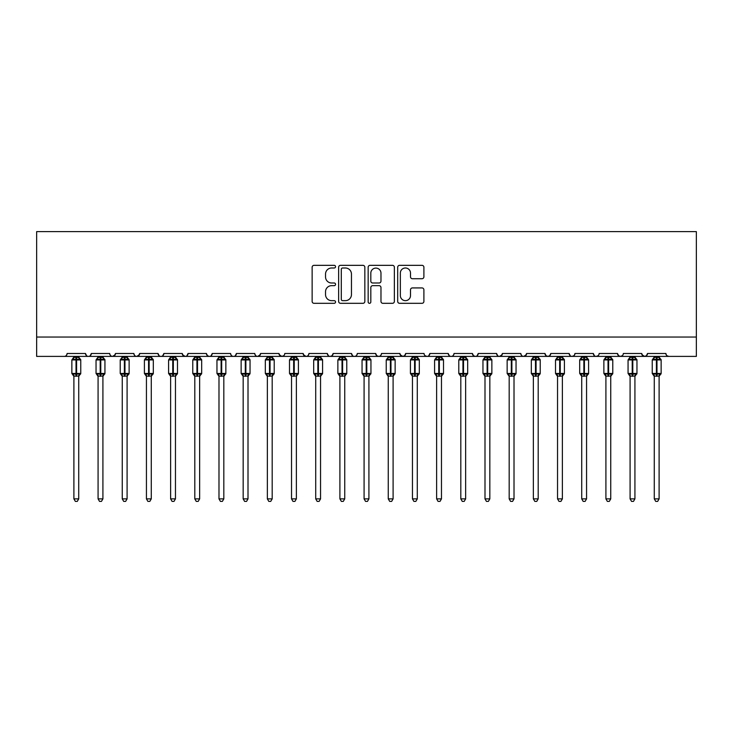 <?xml version="1.0" encoding="UTF-8"?>
<svg xmlns="http://www.w3.org/2000/svg" width="733" height="733" viewBox="0 0 733 733"><rect width="100%" height="100%" fill="white"/><g stroke="black" fill="none" stroke-linecap="round" stroke-linejoin="round"><path stroke-width="1.1" d="M335.549 266.665A1.329 1.329 0 0 0 334.221 265.337L314.045 265.337A1.897 1.897 0 0 0 312.139 267.233L312.139 301.419A1.897 1.897 0 0 0 314.045 303.315L334.221 303.315A1.329 1.329 0 0 0 335.549 301.987A1.329 1.329 0 0 0 334.221 300.658L331.609 300.658A6.075 6.075 0 0 1 325.534 294.584L325.534 291.734A6.075 6.075 0 0 1 331.609 285.659L334.221 285.659A1.329 1.329 0 0 0 335.549 284.331A1.329 1.329 0 0 0 334.221 283.002L331.609 283.002A6.075 6.075 0 0 1 325.534 276.918L325.534 274.078A6.075 6.075 0 0 1 331.609 267.994L334.221 267.994A1.329 1.329 0 0 0 335.549 266.665M421.997 278.723A1.897 1.897 0 0 0 423.894 276.827L423.894 267.233A1.897 1.897 0 0 0 421.997 265.337L399.586 265.337A1.897 1.897 0 0 0 397.689 267.233L397.689 301.419A1.897 1.897 0 0 0 399.586 303.315L421.997 303.315A1.897 1.897 0 0 0 423.894 301.419L423.894 289.837A1.897 1.897 0 0 0 421.997 287.932L412.404 287.932A1.897 1.897 0 0 0 410.507 289.837L410.507 295.582A5.076 5.076 0 0 1 405.431 300.658A5.076 5.076 0 0 1 400.346 295.582L400.346 273.079A5.076 5.076 0 0 1 405.431 267.994A5.076 5.076 0 0 1 410.507 273.079L410.507 276.827A1.897 1.897 0 0 0 412.404 278.723L421.997 278.723M36.65 337.043L696.35 337.043L696.35 231.61L36.65 231.61L36.65 356.394L64.22 356.394C65.759 356.449 66.721 355.478 67.124 353.489L85.495 353.489L86.558 355.734M364.842 267.233A1.897 1.897 0 0 0 362.936 265.337L340.533 265.337A1.897 1.897 0 0 0 338.637 267.233L338.637 301.419A1.897 1.897 0 0 0 340.533 303.315L362.936 303.315A1.897 1.897 0 0 0 364.842 301.419L364.842 267.233M370.064 265.337L392.467 265.337A1.897 1.897 0 0 1 394.363 267.233L394.363 301.419A1.897 1.897 0 0 1 392.467 303.315L382.883 303.315A1.897 1.897 0 0 1 380.977 301.419L380.977 287.556A1.897 1.897 0 0 0 379.08 285.659L372.721 285.659A1.897 1.897 0 0 0 370.816 287.556L370.816 301.987A1.329 1.329 0 0 1 369.487 303.315A1.329 1.329 0 0 1 368.158 301.987L368.158 267.233A1.897 1.897 0 0 1 370.064 265.337M64.22 356.394C65.759 356.449 66.721 355.478 67.124 353.489A2.905 2.905 0 0 1 64.22 356.394L88.4 356.394C86.861 356.449 85.898 355.478 85.495 353.489A2.905 2.905 0 0 0 88.4 356.394A2.905 2.905 0 0 0 91.304 353.489L109.684 353.489A2.905 2.905 0 0 0 112.58 356.394A2.905 2.905 0 0 0 115.484 353.489L133.864 353.489A2.905 2.905 0 0 0 136.769 356.394A2.905 2.905 0 0 0 139.664 353.489L158.044 353.489A2.905 2.905 0 0 0 160.948 356.394A2.905 2.905 0 0 0 163.853 353.489L182.233 353.489A2.905 2.905 0 0 0 185.128 356.394A2.905 2.905 0 0 0 188.033 353.489L206.413 353.489A2.905 2.905 0 0 0 209.317 356.394A2.905 2.905 0 0 0 212.213 353.489L230.593 353.489A2.905 2.905 0 0 0 233.497 356.394A2.905 2.905 0 0 0 236.402 353.489L254.772 353.489A2.905 2.905 0 0 0 257.677 356.394A2.905 2.905 0 0 0 260.582 353.489L278.961 353.489A2.905 2.905 0 0 0 281.857 356.394A2.905 2.905 0 0 0 284.761 353.489L303.141 353.489A2.905 2.905 0 0 0 306.046 356.394A2.905 2.905 0 0 0 308.941 353.489L327.321 353.489A2.905 2.905 0 0 0 330.226 356.394A2.905 2.905 0 0 0 333.13 353.489L351.51 353.489A2.905 2.905 0 0 0 354.406 356.394A2.905 2.905 0 0 0 357.31 353.489L375.69 353.489A2.905 2.905 0 0 0 378.594 356.394A2.905 2.905 0 0 0 381.49 353.489L399.87 353.489A2.905 2.905 0 0 0 402.774 356.394A2.905 2.905 0 0 0 405.679 353.489L424.059 353.489A2.905 2.905 0 0 0 426.954 356.394A2.905 2.905 0 0 0 429.859 353.489L448.239 353.489A2.905 2.905 0 0 0 451.143 356.394A2.905 2.905 0 0 0 454.039 353.489L472.419 353.489A2.905 2.905 0 0 0 475.323 356.394A2.905 2.905 0 0 0 478.228 353.489L496.598 353.489A2.905 2.905 0 0 0 499.503 356.394A2.905 2.905 0 0 0 502.407 353.489L520.787 353.489A2.905 2.905 0 0 0 523.683 356.394A2.905 2.905 0 0 0 526.587 353.489L544.967 353.489A2.905 2.905 0 0 0 547.872 356.394A2.905 2.905 0 0 0 550.767 353.489L569.147 353.489A2.905 2.905 0 0 0 572.052 356.394A2.905 2.905 0 0 0 574.956 353.489L593.336 353.489A2.905 2.905 0 0 0 596.231 356.394A2.905 2.905 0 0 0 599.136 353.489L617.516 353.489A2.905 2.905 0 0 0 620.42 356.394A2.905 2.905 0 0 0 623.316 353.489L641.696 353.489A2.905 2.905 0 0 0 644.6 356.394A2.905 2.905 0 0 0 647.505 353.489L665.876 353.489L666.416 355.175M647.505 353.489L646.442 355.734M641.696 353.489L642.759 355.734M617.516 353.489L618.579 355.734M90.241 355.734L91.304 353.489C90.91 355.478 89.939 356.449 88.4 356.394L596.231 356.394C594.692 356.449 593.73 355.478 593.336 353.489L594.39 355.734M574.956 353.489L574.415 355.175M573.921 355.707L572.052 356.394C570.512 356.449 569.541 355.478 569.147 353.489L570.21 355.734M550.767 353.489L549.713 355.734M544.967 353.489L546.03 355.734M526.587 353.489L525.524 355.734M526.276 354.799L523.683 356.394C522.143 356.449 521.181 355.478 520.787 353.489L521.328 355.175M502.407 353.489L501.345 355.734M502.096 354.799L499.503 356.394C497.964 356.449 497.001 355.478 496.598 353.489L497.661 355.734M473.454 355.707L475.323 356.394C476.862 356.449 477.824 355.478 478.228 353.489L477.165 355.734M472.419 353.489L473.481 355.734M454.039 353.489C453.645 355.478 452.682 356.449 451.143 356.394C449.604 356.449 448.633 355.478 448.239 353.489L449.302 355.734M425.085 355.707L426.954 356.394C428.493 356.449 429.465 355.478 429.859 353.489L428.796 355.734M405.679 353.489L404.616 355.734M399.87 353.489L400.933 355.734M375.69 353.489L376.753 355.734M357.31 353.489C356.916 355.478 355.945 356.449 354.406 356.394C352.866 356.449 351.904 355.478 351.51 353.489L352.564 355.734M333.13 353.489L332.067 355.734M332.095 355.707L330.226 356.394C328.686 356.449 327.724 355.478 327.321 353.489L328.384 355.734M303.141 353.489L304.204 355.734M278.961 353.489L280.024 355.734M260.582 353.489L259.519 355.734M230.593 353.489C230.987 355.478 231.958 356.449 233.497 356.394C235.036 356.449 235.999 355.478 236.402 353.489L235.339 355.734M207.448 355.707L209.317 356.394C210.857 356.449 211.819 355.478 212.213 353.489L211.159 355.734M206.413 353.489L207.476 355.734M182.544 354.799L185.128 356.394C186.668 356.449 187.639 355.478 188.033 353.489L186.97 355.734M182.233 353.489L183.287 355.734M159.107 355.734L158.044 353.489C158.438 355.478 159.409 356.449 160.948 356.394C162.488 356.449 163.459 355.478 163.853 353.489L162.79 355.734M139.664 353.489L138.61 355.734M115.484 353.489L114.421 355.734M665.876 353.489A2.905 2.905 0 0 0 668.78 356.394L666.911 355.707M696.35 337.043L696.35 356.394L644.6 356.394L646.469 355.707M109.684 353.489C110.078 355.478 111.04 356.449 112.58 356.394L115.173 354.799M133.864 353.489C134.258 355.478 135.229 356.449 136.769 356.394L139.352 354.799M254.772 353.489C255.176 355.478 256.138 356.449 257.677 356.394L260.27 354.799M279.273 354.799L281.857 356.394L283.726 355.707M303.453 354.799L306.046 356.394C307.585 356.449 308.547 355.478 308.941 353.489M376.725 355.707L378.594 356.394C380.134 356.449 381.096 355.478 381.49 353.489M400.191 354.799L402.774 356.394L404.643 355.707M546.003 355.707L547.872 356.394L549.741 355.707M622.29 355.707L620.42 356.394L596.231 356.394L598.101 355.707M642.007 354.799L644.6 356.394L620.42 356.394L618.551 355.707M342.623 267.994A1.329 1.329 0 0 0 341.294 269.323L341.294 299.33A1.329 1.329 0 0 0 342.623 300.658L345.371 300.658A6.075 6.075 0 0 0 351.455 294.584L351.455 274.078A6.075 6.075 0 0 0 345.371 267.994L342.623 267.994M380.977 273.171A5.076 5.076 0 0 0 375.901 268.095A5.076 5.076 0 0 0 370.816 273.171L370.816 281.096A1.897 1.897 0 0 0 372.721 283.002L379.08 283.002A1.897 1.897 0 0 0 380.977 281.096L380.977 273.171M73.896 376.066L73.896 376.066A2.126 2.025 180 0 0 72.778 374.279L73.19 373.656L76.021 374.334L76.021 373.464L76.599 373.464L76.599 359.051L79.43 359.729L80.126 359.014A0.971 0.971 0 0 1 80.758 359.921L71.861 359.921L71.861 373.464L76.021 373.464L76.021 359.051L73.19 359.729L72.778 359.115A2.126 2.025 -0 0 0 73.896 357.328L78.733 357.429L78.724 356.394M78.724 498.88L77.277 501.39L75.343 501.39L73.896 498.88L78.724 498.88L78.733 375.965L76.021 376.249L76.021 374.334L76.599 374.334L76.599 373.464L80.758 373.464A0.971 0.971 0 0 1 80.126 374.371L78.724 376.368M73.896 498.88L73.896 376.047L73.19 373.656M76.021 376.249L73.886 375.965M73.896 356.394L73.896 357.337M76.599 376.249L76.599 374.334L79.43 373.656L80.126 374.371M73.886 357.429L73.19 359.729L73.886 357.429M79.43 359.729L78.733 357.429M78.733 375.965L79.43 373.656M98.075 376.066L98.075 376.066A2.126 2.025 180 0 0 96.958 374.279L97.37 373.656L100.201 374.334L100.201 373.464L100.778 373.464L100.778 359.051L103.61 359.729L104.306 359.014A0.971 0.971 0 0 1 104.938 359.921L96.041 359.921L96.041 373.464L100.201 373.464L100.201 359.051L97.37 359.729L96.958 359.115A2.126 2.025 -0 0 0 98.075 357.328L102.913 357.429L102.913 356.394M102.913 498.88L101.456 501.39L99.523 501.39L98.075 498.88L102.913 498.88L102.913 375.965L100.201 376.249L100.201 374.334L100.778 374.334L100.778 373.464L104.938 373.464A0.971 0.971 0 0 1 104.306 374.371L102.913 376.368M98.075 498.88L98.075 375.965L97.37 373.656M100.201 376.249L98.075 375.965M98.075 356.394L98.075 357.337M100.778 376.249L100.778 374.334L103.61 373.656L104.306 374.371M98.075 357.429L97.37 359.729L98.075 357.429M103.61 359.729L102.913 357.429M102.913 375.965L103.61 373.656M122.255 376.066L122.255 376.066A2.126 2.025 180 0 0 121.137 374.279L121.559 373.656L124.381 374.334L124.381 373.464L124.967 373.464L124.967 359.051L127.799 359.729L128.486 359.014A0.971 0.971 0 0 1 129.127 359.921L120.221 359.921L120.221 373.464L124.381 373.464L124.381 359.051L121.559 359.729L121.137 359.115A2.126 2.025 -0 0 0 122.255 357.328L127.093 357.429L127.093 356.394M127.093 498.88L125.636 501.39L123.712 501.39L122.255 498.88L127.093 498.88L127.093 375.965L124.381 376.249L124.381 374.334L124.967 374.334L124.967 373.464L129.127 373.464A0.971 0.971 0 0 1 128.486 374.371L127.093 376.368M122.255 498.88L122.255 375.965L121.559 373.656M124.381 376.249L122.255 375.965M122.255 356.394L122.255 357.337M124.967 376.249L124.967 374.334L127.799 373.656L128.486 374.371M122.255 357.429L121.559 359.729L122.255 357.429M127.799 359.729L127.093 357.429M127.093 375.965L127.799 373.656M146.435 376.066L146.435 376.066A2.126 2.025 180 0 0 145.317 374.279L145.739 373.656L148.57 374.334L148.57 373.464L149.147 373.464L149.147 359.051L151.978 359.729L152.675 359.014A0.971 0.971 0 0 1 153.307 359.921L144.41 359.921L144.41 373.464L148.57 373.464L148.57 359.051L145.739 359.729L145.317 359.115A2.126 2.025 -0 0 0 146.435 357.328L151.273 357.429L151.273 356.394M151.273 498.88L149.825 501.39L147.892 501.39L146.435 498.88L151.273 498.88L151.273 375.965L148.57 376.249L148.57 374.334L149.147 374.334L149.147 373.464L153.307 373.464A0.971 0.971 0 0 1 152.675 374.371L151.273 376.368M146.435 498.88L146.435 375.965L145.739 373.656M148.57 376.249L146.435 375.965M146.435 356.394L146.435 357.337M149.147 376.249L149.147 374.334L151.978 373.656L152.675 374.371M146.435 357.429L145.739 359.729L146.435 357.429M151.978 359.729L151.273 357.429M151.273 375.965L151.978 373.656M170.624 376.066L170.624 376.066A2.126 2.025 180 0 0 169.506 374.279L169.919 373.656L172.75 374.334L172.75 373.464L173.327 373.464L173.327 359.051L176.158 359.729L176.855 359.014A0.971 0.971 0 0 1 177.487 359.921L168.59 359.921L168.59 373.464L172.75 373.464L172.75 359.051L169.919 359.729L169.506 359.115A2.126 2.025 -0 0 0 170.624 357.328L175.462 357.429L175.462 356.394M175.462 498.88L174.005 501.39L172.072 501.39L170.624 498.88L175.462 498.88L175.462 375.965L172.75 376.249L172.75 374.334L173.327 374.334L173.327 373.464L177.487 373.464A0.971 0.971 0 0 1 176.855 374.371L175.462 376.368M170.624 498.88L170.624 375.965L169.919 373.656M172.75 376.249L170.624 375.965M170.624 356.394L170.624 357.337M173.327 376.249L173.327 374.334L176.158 373.656L176.855 374.371M170.624 357.429L169.919 359.729L170.624 357.429M176.158 359.729L175.462 357.429M175.462 375.965L176.158 373.656M194.804 376.066L194.804 376.066A2.126 2.025 180 0 0 193.686 374.279L194.098 373.656L196.93 374.334L196.93 373.464L197.516 373.464L197.516 359.051L200.338 359.729L201.034 359.014A0.971 0.971 0 0 1 201.676 359.921L192.77 359.921L192.77 373.464L196.93 373.464L196.93 359.051L194.098 359.729L193.686 359.115A2.126 2.025 -0 0 0 194.804 357.328L199.642 357.429L199.642 356.394M199.642 498.88L198.185 501.39L196.252 501.39L194.804 498.88L199.642 498.88L199.642 375.965L196.93 376.249L196.93 374.334L197.516 374.334L197.516 373.464L201.676 373.464A0.971 0.971 0 0 1 201.034 374.371L199.642 376.368M194.804 498.88L194.804 375.965L194.098 373.656M196.93 376.249L194.804 375.965M194.804 356.394L194.804 357.337M197.516 376.249L197.516 374.334L200.338 373.656L201.034 374.371M194.804 357.429L194.098 359.729L194.804 357.429M200.338 359.729L199.642 357.429M199.642 375.965L200.338 373.656M218.984 376.066L218.984 376.066A2.126 2.025 180 0 0 217.866 374.279L218.287 373.656L221.119 374.334L221.119 373.464L221.696 373.464L221.696 359.051L224.527 359.729L225.223 359.014A0.971 0.971 0 0 1 225.856 359.921L216.959 359.921L216.959 373.464L221.119 373.464L221.119 359.051L218.287 359.729L217.866 359.115A2.126 2.025 -0 0 0 218.984 357.328L223.822 357.429L223.822 356.394M223.822 498.88L222.374 501.39L220.441 501.39L218.984 498.88L223.822 498.88L223.822 375.965L221.119 376.249L221.119 374.334L221.696 374.334L221.696 373.464L225.856 373.464A0.971 0.971 0 0 1 225.223 374.371L223.822 376.368M218.984 498.88L218.984 375.965L218.287 373.656M221.119 376.249L218.984 375.965M218.984 356.394L218.984 357.337M221.696 376.249L221.696 374.334L224.527 373.656L225.223 374.371M218.984 357.429L218.287 359.729L218.984 357.429M224.527 359.729L223.822 357.429M223.822 375.965L224.527 373.656M243.173 376.066L243.173 376.066A2.126 2.025 180 0 0 242.055 374.279L242.467 373.656L245.298 374.334L245.298 373.464L245.876 373.464L245.876 359.051L248.707 359.729L249.403 359.014A0.971 0.971 0 0 1 250.035 359.921L241.139 359.921L241.139 373.464L245.298 373.464L245.298 359.051L242.467 359.729L242.055 359.115A2.126 2.025 -0 0 0 243.173 357.328L248.011 357.429L248.001 356.394M248.001 498.88L246.554 501.39L244.62 501.39L243.173 498.88L248.001 498.88L248.011 375.965L245.298 376.249L245.298 374.334L245.876 374.334L245.876 373.464L250.035 373.464A0.971 0.971 0 0 1 249.403 374.371L248.001 376.368M243.173 498.88L243.173 376.047L242.467 373.656M245.298 376.249L243.164 375.965M243.173 356.394L243.173 357.337M245.876 376.249L245.876 374.334L248.707 373.656L249.403 374.371M243.164 357.429L242.467 359.729L243.164 357.429M248.707 359.729L248.011 357.429M248.011 375.965L248.707 373.656M267.353 376.066L267.353 376.066A2.126 2.025 180 0 0 266.235 374.279L266.647 373.656L269.478 374.334L269.478 373.464L270.056 373.464L270.056 359.051L272.887 359.729L273.583 359.014A0.971 0.971 0 0 1 274.215 359.921L265.319 359.921L265.319 373.464L269.478 373.464L269.478 359.051L266.647 359.729L266.235 359.115A2.126 2.025 -0 0 0 267.353 357.328L272.19 357.429L272.19 356.394M272.19 498.88L270.734 501.39L268.8 501.39L267.353 498.88L272.19 498.88L272.19 375.965L269.478 376.249L269.478 374.334L270.056 374.334L270.056 373.464L274.215 373.464A0.971 0.971 0 0 1 273.583 374.371L272.19 376.368M267.353 498.88L267.353 375.965L266.647 373.656M269.478 376.249L267.353 375.965M267.353 356.394L267.353 357.337M270.056 376.249L270.056 374.334L272.887 373.656L273.583 374.371M267.353 357.429L266.647 359.729L267.353 357.429M272.887 359.729L272.19 357.429M272.19 375.965L272.887 373.656M291.532 376.066L291.532 376.066A2.126 2.025 180 0 0 290.415 374.279L290.836 373.656L293.658 374.334L293.658 373.464L294.245 373.464L294.245 359.051L297.076 359.729L297.763 359.014A0.971 0.971 0 0 1 298.404 359.921L289.498 359.921L289.498 373.464L293.658 373.464L293.658 359.051L290.836 359.729L290.415 359.115A2.126 2.025 -0 0 0 291.532 357.328L296.37 357.429L296.37 356.394M296.37 498.88L294.923 501.39L292.989 501.39L291.532 498.88L296.37 498.88L296.37 375.965L293.658 376.249L293.658 374.334L294.245 374.334L294.245 373.464L298.404 373.464A0.971 0.971 0 0 1 297.763 374.371L296.37 376.368M291.532 498.88L291.532 375.965L290.836 373.656M293.658 376.249L291.532 375.965M291.532 356.394L291.532 357.337M294.245 376.249L294.245 374.334L297.076 373.656L297.763 374.371M291.532 357.429L290.836 359.729L291.532 357.429M297.076 359.729L296.37 357.429M296.37 375.965L297.076 373.656M315.712 376.066L315.712 376.066A2.126 2.025 180 0 0 314.604 374.279L315.016 373.656L317.847 374.334L317.847 373.464L318.424 373.464L318.424 359.051L321.256 359.729L321.952 359.014A0.971 0.971 0 0 1 322.584 359.921L313.687 359.921L313.687 373.464L317.847 373.464L317.847 359.051L315.016 359.729L314.604 359.115A2.126 2.025 -0 0 0 315.712 357.328L320.559 357.429L320.55 356.394M320.55 498.88L319.102 501.39L317.169 501.39L315.712 498.88L320.55 498.88L320.559 375.965L317.847 376.249L317.847 374.334L318.424 374.334L318.424 373.464L322.584 373.464A0.971 0.971 0 0 1 321.952 374.371L320.55 376.368M315.712 498.88L315.712 375.965L315.016 373.656M317.847 376.249L315.712 375.965M315.712 356.394L315.712 357.337M318.424 376.249L318.424 374.334L321.256 373.656L321.952 374.371M315.712 357.429L315.016 359.729L315.712 357.429M321.256 359.729L320.559 357.429M320.559 375.965L321.256 373.656M339.901 376.066L339.901 376.066A2.126 2.025 180 0 0 338.783 374.279L339.196 373.656L342.027 374.334L342.027 373.464L342.604 373.464L342.604 359.051L345.435 359.729L346.132 359.014A0.971 0.971 0 0 1 346.764 359.921L337.867 359.921L337.867 373.464L342.027 373.464L342.027 359.051L339.196 359.729L338.783 359.115A2.126 2.025 -0 0 0 339.901 357.328L344.739 357.429L344.739 356.394M344.739 498.88L343.282 501.39L341.349 501.39L339.901 498.88L344.739 498.88L344.739 375.965L342.027 376.249L342.027 374.334L342.604 374.334L342.604 373.464L346.764 373.464A0.971 0.971 0 0 1 346.132 374.371L344.739 376.368M339.901 498.88L339.901 375.965L339.196 373.656M342.027 376.249L339.901 375.965M339.901 356.394L339.901 357.337M342.604 376.249L342.604 374.334L345.435 373.656L346.132 374.371M339.901 357.429L339.196 359.729L339.901 357.429M345.435 359.729L344.739 357.429M344.739 375.965L345.435 373.656M364.081 376.066L364.081 376.066A2.126 2.025 180 0 0 362.963 374.279L363.376 373.656L366.207 374.334L366.207 373.464L366.793 373.464L366.793 359.051L369.624 359.729L370.312 359.014A0.971 0.971 0 0 1 370.953 359.921L362.047 359.921L362.047 373.464L366.207 373.464L366.207 359.051L363.376 359.729L362.963 359.115A2.126 2.025 -0 0 0 364.081 357.328L368.919 357.429L368.919 356.394M368.919 498.88L367.462 501.39L365.538 501.39L364.081 498.88L368.919 498.88L368.919 375.965L366.207 376.249L366.207 374.334L366.793 374.334L366.793 373.464L370.953 373.464A0.971 0.971 0 0 1 370.312 374.371L368.919 376.368M364.081 498.88L364.081 375.965L363.376 373.656M366.207 376.249L364.081 375.965M364.081 356.394L364.081 357.337M366.793 376.249L366.793 374.334L369.624 373.656L370.312 374.371M364.081 357.429L363.376 359.729L364.081 357.429M369.624 359.729L368.919 357.429M368.919 375.965L369.624 373.656M388.261 376.066L388.261 376.066A2.126 2.025 180 0 0 387.143 374.279L387.565 373.656L390.396 374.334L390.396 373.464L390.973 373.464L390.973 359.051L393.804 359.729L394.501 359.014A0.971 0.971 0 0 1 395.133 359.921L386.236 359.921L386.236 373.464L390.396 373.464L390.396 359.051L387.565 359.729L387.143 359.115A2.126 2.025 -0 0 0 388.261 357.328L393.099 357.429L393.099 356.394M393.099 498.88L391.651 501.39L389.718 501.39L388.261 498.88L393.099 498.88L393.099 375.965L390.396 376.249L390.396 374.334L390.973 374.334L390.973 373.464L395.133 373.464A0.971 0.971 0 0 1 394.501 374.371L393.099 376.368M388.261 498.88L388.261 375.965L387.565 373.656M390.396 376.249L388.261 375.965M388.261 356.394L388.261 357.337M390.973 376.249L390.973 374.334L393.804 373.656L394.501 374.371M388.261 357.429L387.565 359.729L388.261 357.429M393.804 359.729L393.099 357.429M393.099 375.965L393.804 373.656M412.45 376.066L412.45 376.066A2.126 2.025 180 0 0 411.332 374.279L411.744 373.656L414.576 374.334L414.576 373.464L415.153 373.464L415.153 359.051L417.984 359.729L418.68 359.014A0.971 0.971 0 0 1 419.313 359.921L410.416 359.921L410.416 373.464L414.576 373.464L414.576 359.051L411.744 359.729L411.332 359.115A2.126 2.025 -0 0 0 412.45 357.328L417.288 357.429L417.288 356.394M417.288 498.88L415.831 501.39L413.898 501.39L412.45 498.88L417.288 498.88L417.288 375.965L414.576 376.249L414.576 374.334L415.153 374.334L415.153 373.464L419.313 373.464A0.971 0.971 0 0 1 418.68 374.371L417.288 376.368M412.45 498.88L412.45 376.047L411.744 373.656M414.576 376.249L412.441 375.965M412.45 356.394L412.45 357.337M415.153 376.249L415.153 374.334L417.984 373.656L418.68 374.371M412.441 357.429L411.744 359.729L412.441 357.429M417.984 359.729L417.288 357.429M417.288 375.965L417.984 373.656M436.63 376.066L436.63 376.066A2.126 2.025 180 0 0 435.512 374.279L435.924 373.656L438.755 374.334L438.755 373.464L439.342 373.464L439.342 359.051L442.164 359.729L442.86 359.014A0.971 0.971 0 0 1 443.502 359.921L434.596 359.921L434.596 373.464L438.755 373.464L438.755 359.051L435.924 359.729L435.512 359.115A2.126 2.025 -0 0 0 436.63 357.328L441.468 357.429L441.468 356.394M441.468 498.88L440.011 501.39L438.077 501.39L436.63 498.88L441.468 498.88L441.468 375.965L438.755 376.249L438.755 374.334L439.342 374.334L439.342 373.464L443.502 373.464A0.971 0.971 0 0 1 442.86 374.371L441.468 376.368M436.63 498.88L436.63 375.965L435.924 373.656M438.755 376.249L436.63 375.965M436.63 356.394L436.63 357.337M439.342 376.249L439.342 374.334L442.164 373.656L442.86 374.371M436.63 357.429L435.924 359.729L436.63 357.429M442.164 359.729L441.468 357.429M441.468 375.965L442.164 373.656M460.81 376.066L460.81 376.066A2.126 2.025 180 0 0 459.692 374.279L460.113 373.656L462.944 374.334L462.944 373.464L463.522 373.464L463.522 359.051L466.353 359.729L467.049 359.014A0.971 0.971 0 0 1 467.681 359.921L458.785 359.921L458.785 373.464L462.944 373.464L462.944 359.051L460.113 359.729L459.692 359.115A2.126 2.025 -0 0 0 460.81 357.328L465.647 357.429L465.647 356.394M465.647 498.88L464.2 501.39L462.266 501.39L460.81 498.88L465.647 498.88L465.647 375.965L462.944 376.249L462.944 374.334L463.522 374.334L463.522 373.464L467.681 373.464A0.971 0.971 0 0 1 467.049 374.371L465.647 376.368M460.81 498.88L460.81 375.965L460.113 373.656M462.944 376.249L460.81 375.965M460.81 356.394L460.81 357.337M463.522 376.249L463.522 374.334L466.353 373.656L467.049 374.371M460.81 357.429L460.113 359.729L460.81 357.429M466.353 359.729L465.647 357.429M465.647 375.965L466.353 373.656M484.999 376.066L484.999 376.066A2.126 2.025 180 0 0 483.881 374.279L484.293 373.656L487.124 374.334L487.124 373.464L487.702 373.464L487.702 359.051L490.533 359.729L491.229 359.014A0.971 0.971 0 0 1 491.861 359.921L482.965 359.921L482.965 373.464L487.124 373.464L487.124 359.051L484.293 359.729L483.881 359.115A2.126 2.025 -0 0 0 484.999 357.328L489.836 357.429L489.827 356.394M489.827 498.88L488.38 501.39L486.446 501.39L484.999 498.88L489.827 498.88L489.836 375.965L487.124 376.249L487.124 374.334L487.702 374.334L487.702 373.464L491.861 373.464A0.971 0.971 0 0 1 491.229 374.371L489.827 376.368M484.999 498.88L484.999 376.047L484.293 373.656M487.124 376.249L484.989 375.965M484.999 356.394L484.999 357.337M487.702 376.249L487.702 374.334L490.533 373.656L491.229 374.371M484.989 357.429L484.293 359.729L484.989 357.429M490.533 359.729L489.836 357.429M489.836 375.965L490.533 373.656M509.178 376.066L509.178 376.066A2.126 2.025 180 0 0 508.061 374.279L508.473 373.656L511.304 374.334L511.304 373.464L511.881 373.464L511.881 359.051L514.713 359.729L515.409 359.014A0.971 0.971 0 0 1 516.041 359.921L507.144 359.921L507.144 373.464L511.304 373.464L511.304 359.051L508.473 359.729L508.061 359.115A2.126 2.025 -0 0 0 509.178 357.328L514.016 357.429L514.016 356.394M514.016 498.88L512.559 501.39L510.626 501.39L509.178 498.88L514.016 498.88L514.016 375.965L511.304 376.249L511.304 374.334L511.881 374.334L511.881 373.464L516.041 373.464A0.971 0.971 0 0 1 515.409 374.371L514.016 376.368M509.178 498.88L509.178 375.965L508.473 373.656M511.304 376.249L509.178 375.965M509.178 356.394L509.178 357.337M511.881 376.249L511.881 374.334L514.713 373.656L515.409 374.371M509.178 357.429L508.473 359.729L509.178 357.429M514.713 359.729L514.016 357.429M514.016 375.965L514.713 373.656M533.358 376.066L533.358 376.066A2.126 2.025 180 0 0 532.24 374.279L532.662 373.656L535.484 374.334L535.484 373.464L536.07 373.464L536.07 359.051L538.902 359.729L539.589 359.014A0.971 0.971 0 0 1 540.23 359.921L531.324 359.921L531.324 373.464L535.484 373.464L535.484 359.051L532.662 359.729L532.24 359.115A2.126 2.025 -0 0 0 533.358 357.328L538.196 357.429L538.196 356.394M538.196 498.88L536.748 501.39L534.815 501.39L533.358 498.88L538.196 498.88L538.196 375.965L535.484 376.249L535.484 374.334L536.07 374.334L536.07 373.464L540.23 373.464A0.971 0.971 0 0 1 539.589 374.371L538.196 376.368M533.358 498.88L533.358 375.965L532.662 373.656M535.484 376.249L533.358 375.965M533.358 356.394L533.358 357.337M536.07 376.249L536.07 374.334L538.902 373.656L539.589 374.371M533.358 357.429L532.662 359.729L533.358 357.429M538.902 359.729L538.196 357.429M538.196 375.965L538.902 373.656M557.538 376.066L557.538 376.066A2.126 2.025 180 0 0 556.42 374.279L556.842 373.656L559.673 374.334L559.673 373.464L560.25 373.464L560.25 359.051L563.081 359.729L563.778 359.014A0.971 0.971 0 0 1 564.41 359.921L555.513 359.921L555.513 373.464L559.673 373.464L559.673 359.051L556.842 359.729L556.42 359.115A2.126 2.025 -0 0 0 557.538 357.328L562.376 357.429L562.376 356.394M562.376 498.88L560.928 501.39L558.995 501.39L557.538 498.88L562.376 498.88L562.376 375.965L559.673 376.249L559.673 374.334L560.25 374.334L560.25 373.464L564.41 373.464A0.971 0.971 0 0 1 563.778 374.371L562.376 376.368M557.538 498.88L557.538 375.965L556.842 373.656M559.673 376.249L557.538 375.965M557.538 356.394L557.538 357.337M560.25 376.249L560.25 374.334L563.081 373.656L563.778 374.371M557.538 357.429L556.842 359.729L557.538 357.429M563.081 359.729L562.376 357.429M562.376 375.965L563.081 373.656M581.727 376.066L581.727 376.066A2.126 2.025 180 0 0 580.609 374.279L581.022 373.656L583.853 374.334L583.853 373.464L584.43 373.464L584.43 359.051L587.261 359.729L587.958 359.014A0.971 0.971 0 0 1 588.59 359.921L579.693 359.921L579.693 373.464L583.853 373.464L583.853 359.051L581.022 359.729L580.609 359.115A2.126 2.025 -0 0 0 581.727 357.328L586.565 357.429L586.565 356.394M586.565 498.88L585.108 501.39L583.175 501.39L581.727 498.88L586.565 498.88L586.565 375.965L583.853 376.249L583.853 374.334L584.43 374.334L584.43 373.464L588.59 373.464A0.971 0.971 0 0 1 587.958 374.371L586.565 376.368M581.727 498.88L581.727 375.965L581.022 373.656M583.853 376.249L581.727 375.965M581.727 356.394L581.727 357.337M584.43 376.249L584.43 374.334L587.261 373.656L587.958 374.371M581.727 357.429L581.022 359.729L581.727 357.429M587.261 359.729L586.565 357.429M586.565 375.965L587.261 373.656M605.907 376.066L605.907 376.066A2.126 2.025 180 0 0 604.789 374.279L605.201 373.656L608.033 374.334L608.033 373.464L608.619 373.464L608.619 359.051L611.441 359.729L612.137 359.014A0.971 0.971 0 0 1 612.779 359.921L603.873 359.921L603.873 373.464L608.033 373.464L608.033 359.051L605.201 359.729L604.789 359.115A2.126 2.025 -0 0 0 605.907 357.328L610.745 357.429L610.745 356.394M610.745 498.88L609.288 501.39L607.364 501.39L605.907 498.88L610.745 498.88L610.745 375.965L608.033 376.249L608.033 374.334L608.619 374.334L608.619 373.464L612.779 373.464A0.971 0.971 0 0 1 612.137 374.371L610.745 376.368M605.907 498.88L605.907 375.965L605.201 373.656M608.033 376.249L605.907 375.965M605.907 356.394L605.907 357.337M608.619 376.249L608.619 374.334L611.441 373.656L612.137 374.371M605.907 357.429L605.201 359.729L605.907 357.429M611.441 359.729L610.745 357.429M610.745 375.965L611.441 373.656M630.087 376.066L630.087 376.066A2.126 2.025 180 0 0 628.969 374.279L629.39 373.656L632.222 374.334L632.222 373.464L632.799 373.464L632.799 359.051L635.63 359.729L636.326 359.014A0.971 0.971 0 0 1 636.959 359.921L628.062 359.921L628.062 373.464L632.222 373.464L632.222 359.051L629.39 359.729L628.969 359.115A2.126 2.025 -0 0 0 630.087 357.328L634.925 357.429L634.925 356.394M634.925 498.88L633.477 501.39L631.544 501.39L630.087 498.88L634.925 498.88L634.925 375.965L632.222 376.249L632.222 374.334L632.799 374.334L632.799 373.464L636.959 373.464A0.971 0.971 0 0 1 636.326 374.371L634.925 376.368M630.087 498.88L630.087 375.965L629.39 373.656M632.222 376.249L630.087 375.965M630.087 356.394L630.087 357.337M632.799 376.249L632.799 374.334L635.63 373.656L636.326 374.371M630.087 357.429L629.39 359.729L630.087 357.429M635.63 359.729L634.925 357.429M634.925 375.965L635.63 373.656M654.276 376.066L654.276 376.066A2.126 2.025 180 0 0 653.158 374.279L653.57 373.656L656.401 374.334L656.401 373.464L656.979 373.464L656.979 359.051L659.81 359.729L660.506 359.014A0.971 0.971 0 0 1 661.139 359.921L652.242 359.921L652.242 373.464L656.401 373.464L656.401 359.051L653.57 359.729L653.158 359.115A2.126 2.025 -0 0 0 654.276 357.328L659.114 357.429L659.104 356.394M659.104 498.88L657.657 501.39L655.723 501.39L654.276 498.88L659.104 498.88L659.114 375.965L656.401 376.249L656.401 374.334L656.979 374.334L656.979 373.464L661.139 373.464A0.971 0.971 0 0 1 660.506 374.371L659.104 376.368M654.276 498.88L654.276 376.047L653.57 373.656M656.401 376.249L654.267 375.965M654.276 356.394L654.276 357.337M656.979 376.249L656.979 374.334L659.81 373.656L660.506 374.371M654.267 357.429L653.57 359.729L654.267 357.429M659.81 359.729L659.114 357.429M659.114 375.965L659.81 373.656M76.599 357.136L76.599 359.051L76.021 359.051L76.021 357.136M79.842 359.115A2.126 2.025 -0 0 1 78.724 357.328M78.724 376.066A2.126 2.025 180 0 1 79.842 374.279M100.778 357.136L100.778 359.051L100.201 359.051L100.201 357.136M104.031 359.115A2.126 2.025 -0 0 1 102.913 357.328M102.913 376.066A2.126 2.025 180 0 1 104.031 374.279M124.967 357.136L124.967 359.051L124.381 359.051L124.381 357.136M128.211 359.115A2.126 2.025 -0 0 1 127.093 357.328M127.093 376.066A2.126 2.025 180 0 1 128.211 374.279M149.147 357.136L149.147 359.051L148.57 359.051L148.57 357.136M152.391 359.115A2.126 2.025 -0 0 1 151.273 357.328M151.273 376.066A2.126 2.025 180 0 1 152.391 374.279M173.327 357.136L173.327 359.051L172.75 359.051L172.75 357.136M176.58 359.115A2.126 2.025 -0 0 1 175.462 357.328M175.462 376.066A2.126 2.025 180 0 1 176.58 374.279M197.516 357.136L197.516 359.051L196.93 359.051L196.93 357.136M200.76 359.115A2.126 2.025 -0 0 1 199.642 357.328M199.642 376.066A2.126 2.025 180 0 1 200.76 374.279M221.696 357.136L221.696 359.051L221.119 359.051L221.119 357.136M224.939 359.115A2.126 2.025 -0 0 1 223.822 357.328M223.822 376.066A2.126 2.025 180 0 1 224.939 374.279M245.876 357.136L245.876 359.051L245.298 359.051L245.298 357.136M249.119 359.115A2.126 2.025 -0 0 1 248.001 357.328M248.001 376.066A2.126 2.025 180 0 1 249.119 374.279M270.056 357.136L270.056 359.051L269.478 359.051L269.478 357.136M273.308 359.115A2.126 2.025 -0 0 1 272.19 357.328M272.19 376.066A2.126 2.025 180 0 1 273.308 374.279M294.245 357.136L294.245 359.051L293.658 359.051L293.658 357.136M297.488 359.115A2.126 2.025 -0 0 1 296.37 357.328M296.37 376.066A2.126 2.025 180 0 1 297.488 374.279M318.424 357.136L318.424 359.051L317.847 359.051L317.847 357.136M321.668 359.115A2.126 2.025 -0 0 1 320.55 357.328M320.55 376.066A2.126 2.025 180 0 1 321.668 374.279M342.604 357.136L342.604 359.051L342.027 359.051L342.027 357.136M345.857 359.115A2.126 2.025 -0 0 1 344.739 357.328M344.739 376.066A2.126 2.025 180 0 1 345.857 374.279M366.793 357.136L366.793 359.051L366.207 359.051L366.207 357.136M370.037 359.115A2.126 2.025 -0 0 1 368.919 357.328M368.919 376.066A2.126 2.025 180 0 1 370.037 374.279M390.973 357.136L390.973 359.051L390.396 359.051L390.396 357.136M394.217 359.115A2.126 2.025 -0 0 1 393.099 357.328M393.099 376.066A2.126 2.025 180 0 1 394.217 374.279M415.153 357.136L415.153 359.051L414.576 359.051L414.576 357.136M418.396 359.115A2.126 2.025 -0 0 1 417.288 357.328M417.288 376.066A2.126 2.025 180 0 1 418.396 374.279M439.342 357.136L439.342 359.051L438.755 359.051L438.755 357.136M442.585 359.115A2.126 2.025 -0 0 1 441.468 357.328M441.468 376.066A2.126 2.025 180 0 1 442.585 374.279M463.522 357.136L463.522 359.051L462.944 359.051L462.944 357.136M466.765 359.115A2.126 2.025 -0 0 1 465.647 357.328M465.647 376.066A2.126 2.025 180 0 1 466.765 374.279M487.702 357.136L487.702 359.051L487.124 359.051L487.124 357.136M490.945 359.115A2.126 2.025 -0 0 1 489.827 357.328M489.827 376.066A2.126 2.025 180 0 1 490.945 374.279M511.881 357.136L511.881 359.051L511.304 359.051L511.304 357.136M515.134 359.115A2.126 2.025 -0 0 1 514.016 357.328M514.016 376.066A2.126 2.025 180 0 1 515.134 374.279M536.07 357.136L536.07 359.051L535.484 359.051L535.484 357.136M539.314 359.115A2.126 2.025 -0 0 1 538.196 357.328M538.196 376.066A2.126 2.025 180 0 1 539.314 374.279M560.25 357.136L560.25 359.051L559.673 359.051L559.673 357.136M563.494 359.115A2.126 2.025 -0 0 1 562.376 357.328M562.376 376.066A2.126 2.025 180 0 1 563.494 374.279M584.43 357.136L584.43 359.051L583.853 359.051L583.853 357.136M587.683 359.115A2.126 2.025 -0 0 1 586.565 357.328M586.565 376.066A2.126 2.025 180 0 1 587.683 374.279M608.619 357.136L608.619 359.051L608.033 359.051L608.033 357.136M611.863 359.115A2.126 2.025 -0 0 1 610.745 357.328M610.745 376.066A2.126 2.025 180 0 1 611.863 374.279M632.799 357.136L632.799 359.051L632.222 359.051L632.222 357.136M636.042 359.115A2.126 2.025 -0 0 1 634.925 357.328M634.925 376.066A2.126 2.025 180 0 1 636.042 374.279M656.979 357.136L656.979 359.051L656.401 359.051L656.401 357.136M660.222 359.115A2.126 2.025 -0 0 1 659.104 357.328M659.104 376.066A2.126 2.025 180 0 1 660.222 374.279M80.758 373.464L80.758 359.921M73.896 376.368L71.861 373.464M73.896 357.017L71.861 359.921M80.126 359.014L78.724 357.017M104.938 373.464L104.938 359.921M98.075 376.368L96.041 373.464M98.075 357.017L96.041 359.921M104.306 359.014L102.913 357.017M129.127 373.464L129.127 359.921M122.255 376.368L120.221 373.464M122.255 357.017L120.221 359.921M128.486 359.014L127.093 357.017M153.307 373.464L153.307 359.921M146.435 376.368L144.41 373.464M146.435 357.017L144.41 359.921M152.675 359.014L151.273 357.017M177.487 373.464L177.487 359.921M170.624 376.368L168.59 373.464M170.624 357.017L168.59 359.921M176.855 359.014L175.462 357.017M201.676 373.464L201.676 359.921M194.804 376.368L192.77 373.464M194.804 357.017L192.77 359.921M201.034 359.014L199.642 357.017M225.856 373.464L225.856 359.921M218.984 376.368L216.959 373.464M218.984 357.017L216.959 359.921M225.223 359.014L223.822 357.017M250.035 373.464L250.035 359.921M243.173 376.368L241.139 373.464M243.173 357.017L241.139 359.921M249.403 359.014L248.001 357.017M274.215 373.464L274.215 359.921M267.353 376.368L265.319 373.464M267.353 357.017L265.319 359.921M273.583 359.014L272.19 357.017M298.404 373.464L298.404 359.921M291.532 376.368L289.498 373.464M291.532 357.017L289.498 359.921M297.763 359.014L296.37 357.017M322.584 373.464L322.584 359.921M315.712 376.368L313.687 373.464M315.712 357.017L313.687 359.921M321.952 359.014L320.55 357.017M346.764 373.464L346.764 359.921M339.901 376.368L337.867 373.464M339.901 357.017L337.867 359.921M346.132 359.014L344.739 357.017M370.953 373.464L370.953 359.921M364.081 376.368L362.047 373.464M364.081 357.017L362.047 359.921M370.312 359.014L368.919 357.017M395.133 373.464L395.133 359.921M388.261 376.368L386.236 373.464M388.261 357.017L386.236 359.921M394.501 359.014L393.099 357.017M419.313 373.464L419.313 359.921M412.45 376.368L410.416 373.464M412.45 357.017L410.416 359.921M418.68 359.014L417.288 357.017M443.502 373.464L443.502 359.921M436.63 376.368L434.596 373.464M436.63 357.017L434.596 359.921M442.86 359.014L441.468 357.017M467.681 373.464L467.681 359.921M460.81 376.368L458.785 373.464M460.81 357.017L458.785 359.921M467.049 359.014L465.647 357.017M491.861 373.464L491.861 359.921M484.999 376.368L482.965 373.464M484.999 357.017L482.965 359.921M491.229 359.014L489.827 357.017M516.041 373.464L516.041 359.921M509.178 376.368L507.144 373.464M509.178 357.017L507.144 359.921M515.409 359.014L514.016 357.017M540.23 373.464L540.23 359.921M533.358 376.368L531.324 373.464M533.358 357.017L531.324 359.921M539.589 359.014L538.196 357.017M564.41 373.464L564.41 359.921M557.538 376.368L555.513 373.464M557.538 357.017L555.513 359.921M563.778 359.014L562.376 357.017M588.59 373.464L588.59 359.921M581.727 376.368L579.693 373.464M581.727 357.017L579.693 359.921M587.958 359.014L586.565 357.017M612.779 373.464L612.779 359.921M605.907 376.368L603.873 373.464M605.907 357.017L603.873 359.921M612.137 359.014L610.745 357.017M636.959 373.464L636.959 359.921M630.087 376.368L628.062 373.464M630.087 357.017L628.062 359.921M636.326 359.014L634.925 357.017M661.139 373.464L661.139 359.921M654.276 376.368L652.242 373.464M654.276 357.017L652.242 359.921M660.506 359.014L659.104 357.017"/></g></svg>
